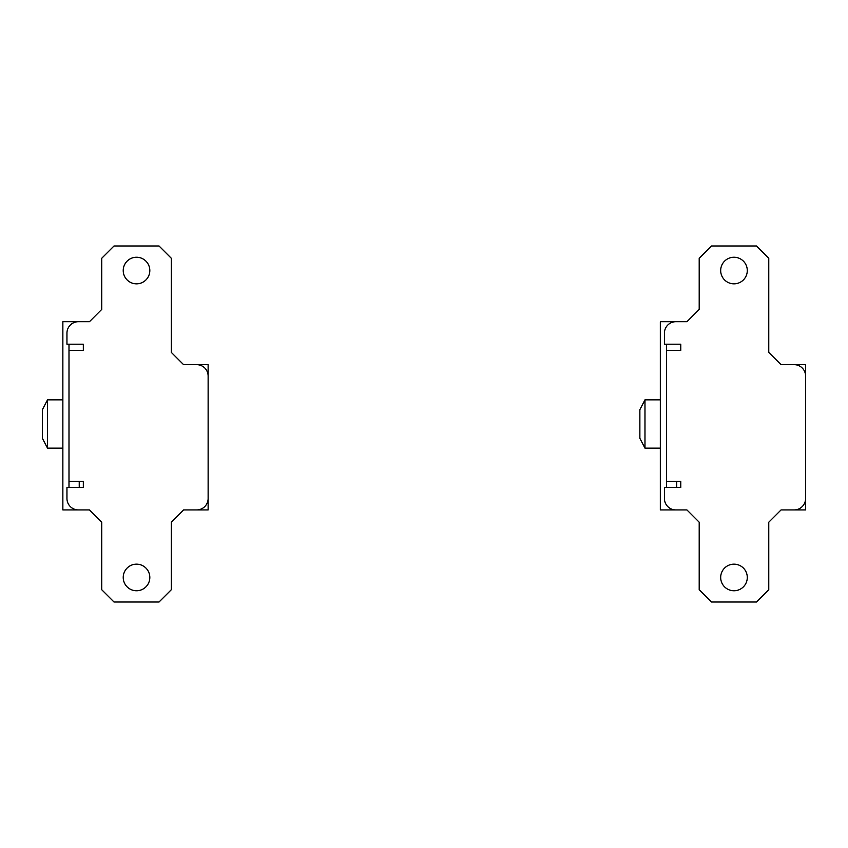 <?xml version="1.0" encoding="UTF-8"?>
<svg xmlns="http://www.w3.org/2000/svg" width="848" height="848" viewBox="0 0 848 848"><rect width="100%" height="100%" fill="white"/><g stroke="black" fill="none" stroke-linecap="round" stroke-linejoin="round"><path stroke-width="1.27" d="M720.683 270.544A13.303 13.303 0 0 1 733.986 257.241A13.303 13.303 0 0 1 747.289 270.544A13.303 13.303 0 0 1 733.986 283.836A13.303 13.303 0 0 1 720.683 270.544M720.683 577.456A13.303 13.303 0 0 1 733.986 564.164A13.303 13.303 0 0 1 747.289 577.456A13.303 13.303 0 0 1 733.986 590.759A13.303 13.303 0 0 1 720.683 577.456M666.464 487.43L666.464 481.293L680.785 481.293L680.785 487.43L664.419 487.43L664.419 498.476A11.459 11.459 0 0 0 675.877 509.934L686.922 509.934L699.197 522.209L699.197 589.731L711.483 602.016L756.49 602.016L768.765 589.731L768.765 522.209L781.05 509.934L794.141 509.934A11.459 11.459 0 0 0 805.6 498.476L805.6 376.12A11.459 11.459 0 0 0 794.141 364.661L781.05 364.661L768.765 352.386L768.765 258.269L756.49 245.984L711.483 245.984L699.197 258.269L699.197 309.414L686.922 321.699L675.877 321.699A11.459 11.459 0 0 0 664.419 333.147L664.419 344.203L680.785 344.203L680.785 350.341L666.464 350.341L666.464 344.203M666.464 481.293L666.464 350.341M676.693 487.43L676.693 481.293L680.785 481.293L680.785 487.43M699.197 309.414L686.922 321.699L660.327 321.699L660.327 509.934L686.922 509.934L699.197 522.209M768.765 522.209L781.05 509.934L805.6 509.934L805.6 364.661L781.05 364.661L768.765 352.386M680.785 344.203L680.785 350.341L676.693 350.341M123.225 270.544A13.303 13.303 0 0 1 136.517 257.241A13.303 13.303 0 0 1 149.82 270.544A13.303 13.303 0 0 1 136.517 283.836A13.303 13.303 0 0 1 123.225 270.544M123.225 577.456A13.303 13.303 0 0 1 136.517 564.164A13.303 13.303 0 0 1 149.82 577.456A13.303 13.303 0 0 1 136.517 590.759A13.303 13.303 0 0 1 123.225 577.456M68.995 487.43L68.995 481.293L83.327 481.293L83.327 487.43L66.95 487.43L66.95 498.476A11.459 11.459 0 0 0 78.408 509.934L89.464 509.934L101.739 522.209L101.739 589.731L114.014 602.016L159.032 602.016L171.307 589.731L171.307 522.209L183.581 509.934L196.672 509.934A11.459 11.459 0 0 0 208.131 498.476L208.131 376.12A11.459 11.459 0 0 0 196.672 364.661L183.581 364.661L171.307 352.386L171.307 258.269L159.032 245.984L114.014 245.984L101.739 258.269L101.739 309.414L89.464 321.699L78.408 321.699A11.459 11.459 0 0 0 66.95 333.147L66.95 344.203L83.327 344.203L83.327 350.341L68.995 350.341L68.995 344.203M68.995 481.293L68.995 350.341M79.235 487.43L79.235 481.293L83.327 481.293L83.327 487.43M101.739 309.414L89.464 321.699L62.858 321.699L62.858 509.934L89.464 509.934L101.739 522.209M171.307 522.209L183.581 509.934L208.131 509.934L208.131 364.661L183.581 364.661L171.307 352.386M83.327 344.203L83.327 350.341L79.235 350.341M644.978 399.853L639.869 409.679L639.869 438.321L644.978 448.147L644.978 399.853L660.327 399.853M47.52 399.853L42.4 409.679L42.4 438.321L47.52 448.147L47.52 399.853L62.858 399.853M644.978 448.147L660.327 448.147M47.52 448.147L62.858 448.147"/></g></svg>
